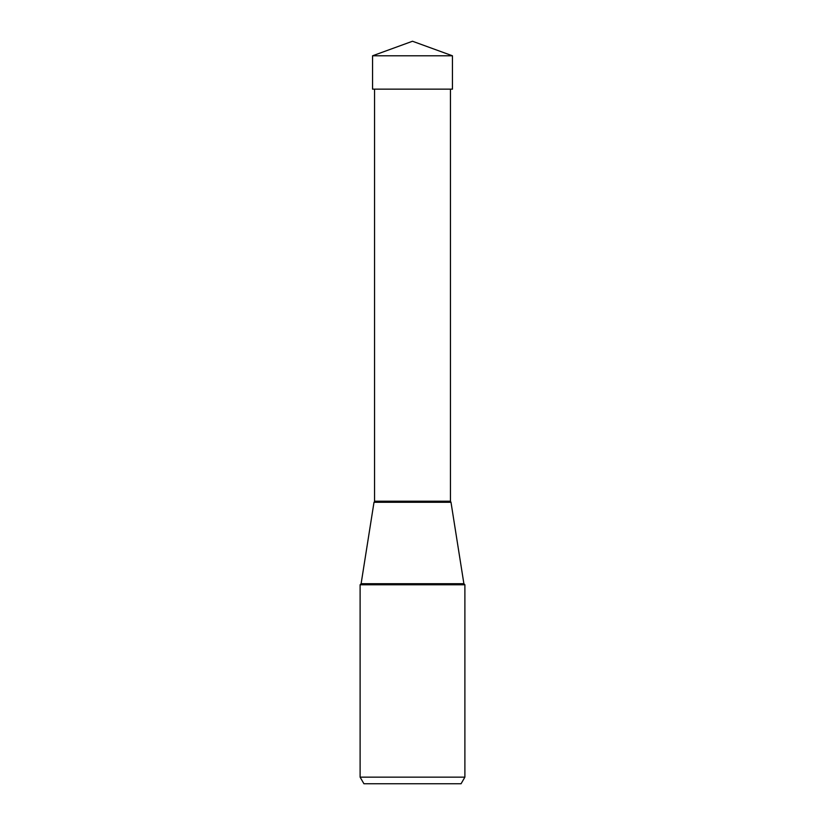 <?xml version="1.0" encoding="UTF-8"?>
<svg xmlns="http://www.w3.org/2000/svg" width="825" height="825" viewBox="0 0 825 825"><rect width="100%" height="100%" fill="white"/><g stroke="black" fill="none" stroke-linecap="round" stroke-linejoin="round"><path stroke-width="1.24" d="M412.5 41.25L372.56 55.791L452.44 55.791L412.5 41.25L372.56 55.791L372.56 89.141L372.56 55.791M452.44 55.791L452.44 89.141L372.56 89.141M363.928 783.75L360.113 777.15L464.887 777.15L461.072 783.75L363.928 783.75L461.072 783.75L464.887 777.15L464.887 584.77L463.887 583.698A1.32 1.32 -90 0 0 464.887 584.77L360.113 584.77L360.113 777.15L360.113 584.77L361.113 583.698A1.32 1.32 90 0 1 360.113 584.77M450.997 502.281L450.45 501.208L374.55 501.208A1.32 1.32 0 0 1 374.003 502.281L361.113 583.698L463.887 583.698L450.997 502.281L374.003 502.281L450.997 502.281A1.32 1.32 0 0 1 450.45 501.208L450.45 89.141M374.55 501.208L374.55 89.141"/></g></svg>
